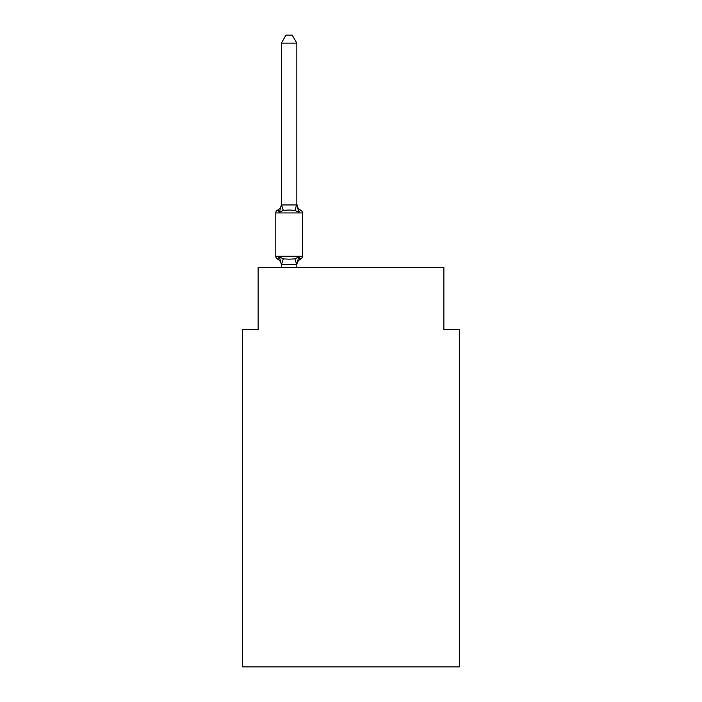 <?xml version="1.0" encoding="UTF-8"?>
<svg xmlns="http://www.w3.org/2000/svg" width="702" height="702" viewBox="0 0 702 702"><rect width="100%" height="100%" fill="white"/><g stroke="black" fill="none" stroke-linecap="round" stroke-linejoin="round"><path stroke-width="1.05" d="M459.345 666.9L459.345 329.484L443.866 329.484L443.866 267.576L258.134 267.576L258.134 329.484L242.655 329.484L242.655 666.9L459.345 666.9M298.762 256.879L300.658 259.064L298.762 256.879L300.658 259.064L298.762 256.879L300.658 259.064L298.762 256.879L300.658 259.064L298.762 256.879L300.658 259.064L298.762 256.879L300.658 259.064L298.762 256.879L300.658 259.064L298.762 256.879L300.658 259.064L298.762 256.879L300.658 259.064L298.762 256.879L300.658 259.064L298.762 256.879L300.658 259.064L298.762 256.879L300.658 259.064L298.762 256.879L300.658 259.064L298.762 256.879L300.658 259.064L298.762 256.879L296.7 264.584L281.353 264.549L279.414 256.879L277.518 259.064A3.098 3.098 0 0 1 275.781 256.274A3.098 3.098 0 0 0 277.518 259.064L279.414 256.879L277.518 259.064A3.098 3.098 0 0 1 275.781 256.274A3.098 3.098 0 0 0 277.518 259.064L279.414 256.879L277.518 259.064A3.098 3.098 0 0 1 275.781 256.274A3.098 3.098 0 0 0 277.518 259.064L279.414 256.879L277.518 259.064A3.098 3.098 0 0 1 275.781 256.274A3.098 3.098 0 0 0 277.518 259.064L279.414 256.879L277.518 259.064A3.098 3.098 0 0 1 275.781 256.274A3.098 3.098 0 0 0 277.518 259.064L279.414 256.879L277.518 259.064A3.098 3.098 0 0 1 275.781 256.274A3.098 3.098 0 0 0 277.518 259.064L279.414 256.879L277.518 259.064A3.098 3.098 0 0 1 275.781 256.274A3.098 3.098 0 0 0 277.518 259.064L279.414 256.879L277.518 259.064A3.098 3.098 0 0 1 275.781 256.274A3.098 3.098 0 0 0 277.518 259.064L279.414 256.879L277.518 259.064A3.098 3.098 0 0 1 275.781 256.274A3.098 3.098 0 0 0 277.518 259.064L279.414 256.879L277.518 259.064A3.098 3.098 0 0 1 275.781 256.274A3.098 3.098 0 0 0 277.518 259.064L279.414 256.879L277.518 259.064A3.098 3.098 0 0 1 275.781 256.274A3.098 3.098 0 0 0 277.518 259.064L279.414 256.879L277.518 259.064A3.098 3.098 0 0 1 275.781 256.274A3.098 3.098 0 0 0 277.518 259.064L279.414 256.879L277.518 259.064A3.098 3.098 0 0 1 275.781 256.274A3.098 3.098 0 0 0 277.518 259.064L279.414 256.879L277.518 259.064A3.098 3.098 0 0 1 275.781 256.274A3.098 3.098 0 0 0 277.518 259.064L279.414 256.879L277.518 259.064A3.098 3.098 0 0 1 275.781 256.274A3.098 3.098 0 0 0 277.518 259.064L279.414 256.879L277.518 259.064A3.098 3.098 0 0 1 275.781 256.274A3.098 3.098 0 0 0 277.518 259.064L279.414 256.879L277.518 259.064A3.098 3.098 0 0 1 275.781 256.274A3.098 3.098 0 0 0 277.518 259.064L279.414 256.879L277.518 259.064A3.098 3.098 0 0 1 275.781 256.274A3.098 3.098 0 0 0 277.518 259.064L279.414 256.879L277.518 259.064A3.098 3.098 0 0 1 275.781 256.274A3.098 3.098 0 0 0 277.518 259.064L279.414 256.879L277.518 259.064A3.098 3.098 0 0 1 275.781 256.274A3.098 3.098 0 0 0 277.518 259.064L279.414 256.879L277.518 259.064A3.098 3.098 0 0 1 275.781 256.274A3.098 3.098 0 0 0 277.518 259.064L279.414 256.879L277.518 259.064A3.098 3.098 0 0 1 275.781 256.274A3.098 3.098 0 0 0 277.518 259.064L279.414 256.879L277.518 259.064A3.098 3.098 0 0 1 275.781 256.274A3.098 3.098 0 0 0 277.518 259.064L279.414 256.879L277.518 259.064A3.098 3.098 0 0 1 275.781 256.274A3.098 3.098 0 0 0 277.518 259.064L279.414 256.879L277.518 259.064A3.098 3.098 0 0 1 275.781 256.274A3.098 3.098 0 0 0 277.518 259.064L279.414 256.879L277.518 259.064A3.098 3.098 0 0 1 275.781 256.274A3.098 3.098 0 0 0 277.518 259.064L279.414 256.879L277.518 259.064A3.098 3.098 0 0 1 275.781 256.274A3.098 3.098 0 0 0 277.518 259.064L279.414 256.879L277.518 259.064A3.098 3.098 0 0 1 275.781 256.274A3.098 3.098 0 0 0 277.518 259.064L279.414 256.879L283.283 258.871L289.092 259.187L294.893 258.871L298.762 256.879L300.658 259.064A3.098 3.098 0 0 0 302.404 256.274L302.404 212.943A3.098 3.098 0 0 0 300.658 210.152A3.098 3.098 0 0 1 302.404 212.943A3.098 3.098 0 0 0 300.658 210.152L298.762 212.337L300.658 210.152A3.098 3.098 0 0 1 302.404 212.943A3.098 3.098 0 0 0 300.658 210.152L298.762 212.337L300.658 210.152A3.098 3.098 0 0 1 302.404 212.943A3.098 3.098 0 0 0 300.658 210.152L298.762 212.337L300.658 210.152A3.098 3.098 0 0 1 302.404 212.943A3.098 3.098 0 0 0 300.658 210.152L298.762 212.337L300.658 210.152A3.098 3.098 0 0 1 302.404 212.943A3.098 3.098 0 0 0 300.658 210.152L298.762 212.337L300.658 210.152A3.098 3.098 0 0 1 302.404 212.943A3.098 3.098 0 0 0 300.658 210.152L298.762 212.337L300.658 210.152A3.098 3.098 0 0 1 302.404 212.943A3.098 3.098 0 0 0 300.658 210.152L298.762 212.337L300.658 210.152A3.098 3.098 0 0 1 302.404 212.943A3.098 3.098 0 0 0 300.658 210.152L298.762 212.337L300.658 210.152A3.098 3.098 0 0 1 302.404 212.943A3.098 3.098 0 0 0 300.658 210.152L298.762 212.337L300.658 210.152A3.098 3.098 0 0 1 302.404 212.943A3.098 3.098 0 0 0 300.658 210.152L298.762 212.337L300.658 210.152A3.098 3.098 0 0 1 302.404 212.943A3.098 3.098 0 0 0 300.658 210.152L298.762 212.337L300.658 210.152A3.098 3.098 0 0 1 302.404 212.943A3.098 3.098 0 0 0 300.658 210.152L298.762 212.337L300.658 210.152A3.098 3.098 0 0 1 302.404 212.943A3.098 3.098 0 0 0 300.658 210.152L298.762 212.337L300.658 210.152A3.098 3.098 0 0 1 302.404 212.943A3.098 3.098 0 0 0 300.658 210.152L298.762 212.337L300.658 210.152A3.098 3.098 0 0 1 302.404 212.943A3.098 3.098 0 0 0 300.658 210.152L298.762 212.337L300.658 210.152A3.098 3.098 0 0 1 302.404 212.943A3.098 3.098 0 0 0 300.658 210.152L298.762 212.337L300.658 210.152A3.098 3.098 0 0 1 302.404 212.943A3.098 3.098 0 0 0 300.658 210.152L298.762 212.337L300.658 210.152A3.098 3.098 0 0 1 302.404 212.943A3.098 3.098 0 0 0 300.658 210.152L298.762 212.337L300.658 210.152A3.098 3.098 0 0 1 302.404 212.943A3.098 3.098 0 0 0 300.658 210.152L298.762 212.337L300.658 210.152A3.098 3.098 0 0 1 302.404 212.943A3.098 3.098 0 0 0 300.658 210.152L298.762 212.337L300.658 210.152A3.098 3.098 0 0 1 302.404 212.943A3.098 3.098 0 0 0 300.658 210.152L298.762 212.337L300.658 210.152A3.098 3.098 0 0 1 302.404 212.943A3.098 3.098 0 0 0 300.658 210.152L298.762 212.337L300.658 210.152A3.098 3.098 0 0 1 302.404 212.943A3.098 3.098 0 0 0 300.658 210.152L298.762 212.337L300.658 210.152A3.098 3.098 0 0 1 302.404 212.943A3.098 3.098 0 0 0 300.658 210.152L298.762 212.337L300.658 210.152A3.098 3.098 0 0 1 302.404 212.943A3.098 3.098 0 0 0 300.658 210.152L298.762 212.337L300.658 210.152A3.098 3.098 0 0 1 302.404 212.943A3.098 3.098 0 0 0 300.658 210.152L298.762 212.337L300.658 210.152A3.098 3.098 0 0 1 302.404 212.943A3.098 3.098 0 0 0 300.658 210.152L298.762 212.337L300.658 210.152A3.098 3.098 0 0 1 302.404 212.943L275.781 212.943A3.098 3.098 0 0 1 277.518 210.152L278.404 210.582M279.414 212.337L277.518 210.152A6.809 6.809 0 0 0 281.353 204.028L281.353 204.949L281.353 204.028L281.353 204.949L281.353 204.028L281.353 204.949L281.353 204.028L281.353 204.949L281.353 204.028L281.353 204.949L281.353 204.028L281.353 204.949L281.353 204.028L281.353 204.949L281.353 204.028L281.353 204.949L281.353 204.028L281.353 204.949L296.832 204.949L296.832 204.028L298.762 212.337L300.658 210.152L298.762 212.337L294.893 210.346L289.092 210.03L283.283 210.346L279.414 212.337L277.518 210.152L279.414 212.337L277.518 210.152L279.414 212.337L277.518 210.152L279.414 212.337L277.518 210.152L279.414 212.337L277.518 210.152L279.414 212.337L277.518 210.152L279.414 212.337L277.518 210.152L279.414 212.337L277.518 210.152L279.414 212.337L277.518 210.152L279.414 212.337L277.518 210.152L279.414 212.337L277.518 210.152L279.414 212.337L277.518 210.152L279.414 212.337L277.518 210.152L279.414 212.337L281.353 204.949M275.781 212.943L275.781 256.274L302.404 256.274A3.098 3.098 0 0 1 300.658 259.064L299.78 258.634M281.353 264.268L281.353 265.18A6.809 6.809 0 0 0 277.518 259.064M296.832 264.268L297.551 260.626L296.832 264.268M296.832 43.147L281.353 43.147L285.995 35.1L292.181 35.1L296.832 43.147L296.832 204.949M281.353 43.147L281.353 204.668M296.832 267.576L296.832 264.549M281.353 267.576L281.353 264.549M300.658 259.064A6.809 6.809 0 0 0 296.832 265.18M296.832 204.028A6.809 6.809 0 0 0 300.658 210.152M283.283 258.871L281.476 264.584M294.893 258.871L296.7 264.584M281.476 204.624L283.283 210.346M296.7 204.624L294.893 210.346"/></g></svg>
